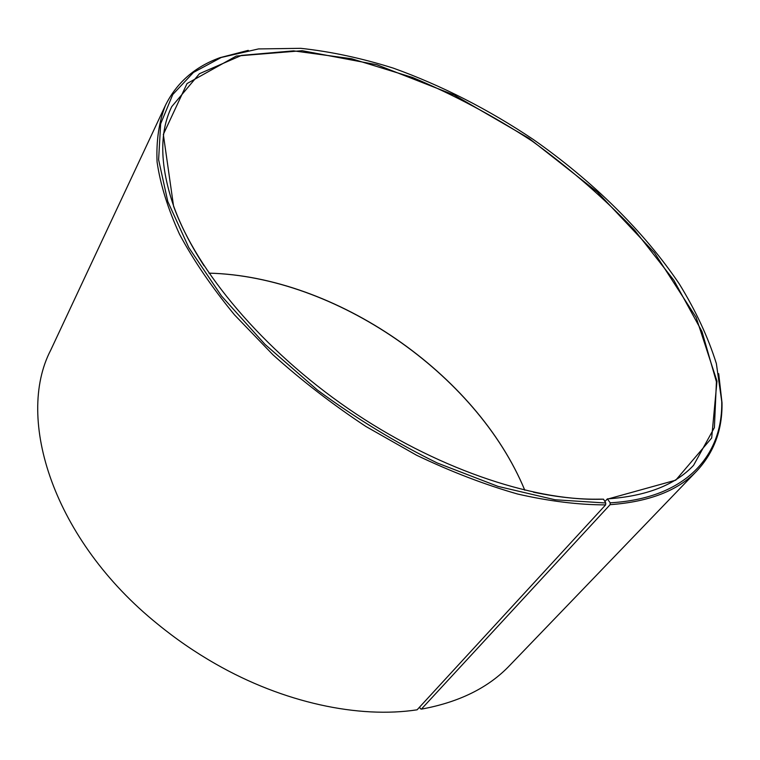 <?xml version="1.0" encoding="UTF-8"?>
<svg xmlns="http://www.w3.org/2000/svg" width="760" height="760" viewBox="0 0 760 760"><rect width="100%" height="100%" fill="white"/><g stroke="black" fill="none" stroke-linecap="round" stroke-linejoin="round"><path stroke-width="1.14" d="M605.635 504.877C578.711 504.887 549.347 501.258 517.541 494.009C484.719 484.614 451.088 471.713 416.651 455.278L365.798 426.417C332.671 404.5 301.729 380.637 272.983 354.806L234.507 314.858C212.097 287.603 193.772 260.756 179.55 234.317C167.808 208.534 160.312 184.405 157.073 161.927C156.161 140.666 158.964 121.78 165.48 105.251L50.749 350.084C15.095 418.484 53.153 539.875 157.691 624.131C175.855 638.989 195.111 652.222 215.488 663.85C283.565 702.876 359.005 718.703 417.107 709.811L605.635 504.877L605.758 503.006L603.525 499.187L599.422 499.168C579.291 499.538 557.279 497.201 533.396 492.167M204.06 265.81C190.798 245.319 180.737 225.606 173.859 206.682C159.818 165.984 159.096 132.639 171.713 106.675L199.443 73.71L241.528 55.385L293.55 50.863L351.623 58.748L412.499 77.463C453.558 94.658 493.458 115.881 532.2 141.141C569.667 168.264 603.782 197.904 634.543 230.081L673.825 280.202L702.003 331.588L716.423 381.776L714.39 427.633L693.557 465.348C675.127 485.013 646.399 496.194 607.364 498.892L604.913 501.562M208.962 273.135C335.255 276.269 476.615 373.435 524.799 490.219C476.472 373.474 335.264 276.422 208.962 273.144M419.624 707.075L420.375 708.719L421.373 709.137L610.109 504.668L610.213 502.806L607.364 498.892M718.694 373.673L722 402.733C722.494 429.438 714.2 452.077 697.119 470.649L509.656 665.494C488.537 687.705 459.106 702.25 421.373 709.137M165.48 105.251C176.7 82.65 194.864 66.794 219.963 57.684L248.282 50.359M697.119 470.649C678.433 490.466 649.429 501.809 610.109 504.668M605.758 503.006L555.085 499.767L498.028 486.4L437.228 462.973C395.798 442.624 355.851 418.313 317.404 390.041L265.041 344.413L221.53 296.029L188.784 247.57L167.78 201.476L158.612 159.733L160.655 123.794L172.748 94.563L193.458 72.438L221.245 57.465L258.523 48.925L300.723 48.326C330.676 51.547 361.541 58.149 393.309 68.134C441.522 85.481 488.195 109.269 533.33 139.498C592.04 180.633 643.473 230.812 679.317 283.964C695.78 310.726 708.13 337.269 716.366 363.603L721.744 401.47C722.855 455.306 686.346 498.531 610.213 502.806M603.525 499.187L599.953 499.272C531.069 500.669 434.007 467.523 348.317 408.69C262.675 349.771 196.954 271.035 173.575 206.216L163.333 134.416L187.026 83.572L236.284 56.05L302.157 50.701L376.856 64.752L454.166 95.01L529.083 138.386L597.274 191.966L654.493 252.785L696.122 317.347L716.984 381.121L711.673 438.007L675.735 480.187L607.914 498.997M221.245 57.465L219.963 57.684M721.744 401.47L722 402.733M599.422 499.168L599.953 499.272"/></g></svg>
